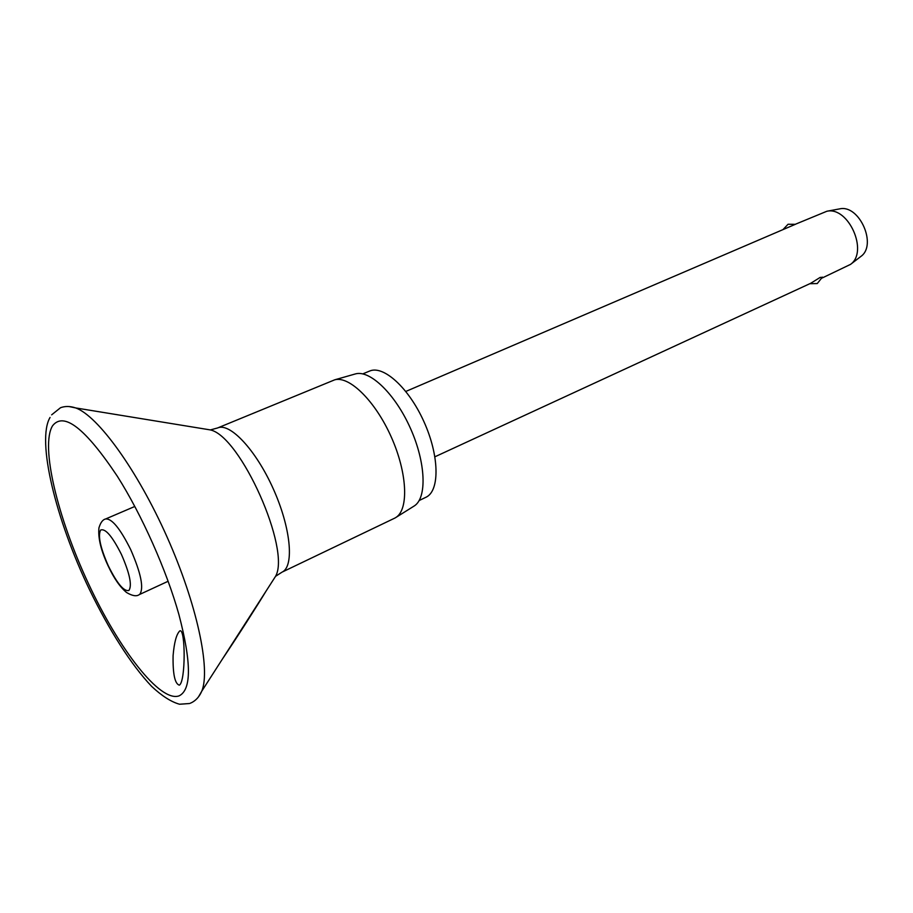 <?xml version="1.0" encoding="UTF-8"?>
<svg xmlns="http://www.w3.org/2000/svg" width="913" height="913" viewBox="0 0 913 913"><rect width="100%" height="100%" fill="white"/><g stroke="black" fill="none" stroke-linecap="round" stroke-linejoin="round"><path stroke-width="1.37" d="M179.758 630.951L179.85 630.894C185.59 627.79 185.727 681.749 179.382 685.115L179.302 685.149C174.84 683.791 172.762 673.942 173.093 655.591C174.223 642.387 176.449 634.181 179.758 630.951M222.19 659.391C238.145 635.688 257.786 604.76 266.197 590.905M395.067 517.979L396.025 517.386C408.921 509.214 407.301 472.82 391.289 437.065C375.426 401.241 349.462 375.7 334.751 379.808L217.614 427.957C229.836 422.308 255.766 449.767 273.17 488.603C290.711 527.372 294.42 565.775 282.425 571.96L395.067 517.979M413.646 506.338L414.365 505.882C427.101 497.79 425.857 462.743 410.519 428.505C395.34 394.188 370.107 369.822 355.579 373.874L354.758 374.113M419.181 500.518L426.519 496.992C439.929 490.019 439.221 455.188 423.849 421.486C408.659 387.694 383.3 364.892 369.56 371.077L362.781 373.885M822.168 277.997L850.551 264.371C868.685 251.657 848.474 206.27 826.893 211.245L795.337 224.267M795.394 224.29L405.829 391.437M434.93 456.785L810.664 283.315L820.182 277.404L822.362 277.324M860.297 256.884L860.97 256.37C877.325 244.867 859.304 204.386 839.812 208.849L838.967 209.009M198.441 696.939L201.807 691.118C210.766 669.355 196.934 603.961 167.033 536.935C137.224 469.875 97.874 415.849 75.699 407.94L69.126 406.559M179.21 695.82C191.582 689.6 191.479 662.484 178.891 614.483C166.634 570.545 141.777 514.749 117.321 476.244C85.32 428.288 63.739 411.466 52.577 425.766C40.115 445.955 57.713 517.991 88.481 583.658C119.055 649.417 160.277 702.964 179.21 695.82M272.713 580.759L275.566 576.308C291.053 549.558 240.621 436.311 210.378 429.92L205.163 429.064M108.259 566.128C113.897 578.237 119.991 587.025 126.553 592.503C132.328 595.938 136.573 596.634 139.301 594.603L139.757 594.329C144.049 588.189 141.013 573.25 130.662 549.523C120.185 528.547 111.831 518.367 105.623 518.972L134.782 506.475M128.916 590.46C132.237 585.461 129.726 573.421 121.395 554.351C112.231 536.216 105.303 528.125 100.601 530.076C97.771 535.783 100.35 547.709 108.327 565.877C117.092 583.521 123.951 591.715 128.916 590.46M190.224 703.261L191.81 702.542C196.169 700.248 199.502 696.436 201.807 691.118L275.566 576.308L281.877 572.246M51.653 414.833L60.52 407.723C65.143 406.023 70.198 406.091 75.699 407.94L210.378 429.92L217.614 427.957M355.579 373.874L334.751 379.808M414.365 505.882L396.025 517.386M839.812 208.849L826.893 211.245M860.97 256.37L850.551 264.371M809.797 283.715L817.261 283.555L822.408 277.118M795.451 224.313L788.067 224.256L783.012 229.551M168.095 581.284L139.301 594.603M108.191 566.014C101.023 550.744 97.942 538.042 98.935 527.897C100.533 522.567 102.77 519.588 105.623 518.972M189.527 703.524L179.53 704.231C171.176 701.903 161.886 695.968 151.661 686.405C131.13 664.858 108.898 629.616 89.52 589.684C55.59 519.143 36.36 440.214 50.067 417.435"/></g></svg>
